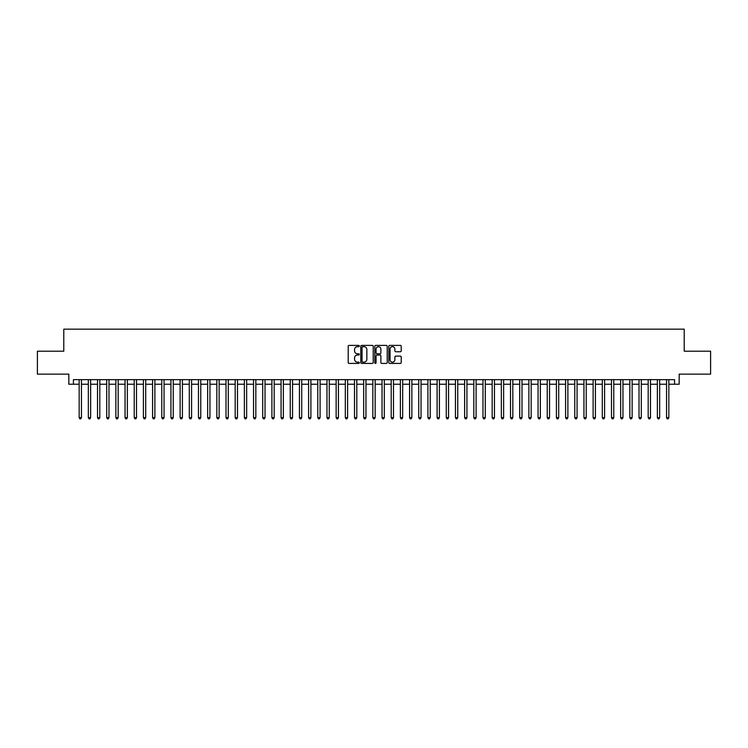<?xml version="1.0" encoding="UTF-8"?>
<svg xmlns="http://www.w3.org/2000/svg" width="748" height="748" viewBox="0 0 748 748"><rect width="100%" height="100%" fill="white"/><g stroke="black" fill="none" stroke-linecap="round" stroke-linejoin="round"><path stroke-width="1.12" d="M359.311 346.025A0.626 0.626 0 0 0 358.685 345.398L349.11 345.398A0.898 0.898 0 0 0 348.213 346.296L348.213 362.509A0.898 0.898 0 0 0 349.11 363.416L358.685 363.416A0.626 0.626 0 0 0 359.311 362.78A0.626 0.626 0 0 0 358.685 362.154L357.451 362.154A2.88 2.88 0 0 1 354.561 359.274L354.561 357.918A2.88 2.88 0 0 1 357.451 355.038L358.685 355.038A0.626 0.626 0 0 0 359.311 354.402A0.626 0.626 0 0 0 358.685 353.776L357.451 353.776A2.88 2.88 0 0 1 354.561 350.896L354.561 349.54A2.88 2.88 0 0 1 357.451 346.661L358.685 346.661A0.626 0.626 0 0 0 359.311 346.025M400.33 351.747A0.898 0.898 0 0 0 401.227 350.849L401.227 346.296A0.898 0.898 0 0 0 400.33 345.398L389.699 345.398A0.898 0.898 0 0 0 388.801 346.296L388.801 362.509A0.898 0.898 0 0 0 389.699 363.416L400.33 363.416A0.898 0.898 0 0 0 401.227 362.509L401.227 357.02A0.898 0.898 0 0 0 400.33 356.113L395.776 356.113A0.898 0.898 0 0 0 394.879 357.02L394.879 359.741A2.412 2.412 0 0 1 392.466 362.154A2.412 2.412 0 0 1 390.054 359.741L390.054 349.064A2.412 2.412 0 0 1 392.466 346.661A2.412 2.412 0 0 1 394.879 349.064L394.879 350.849A0.898 0.898 0 0 0 395.776 351.747L400.33 351.747M73.426 384.229L73.426 379.647L674.574 379.647L674.574 384.229L679.165 384.229L679.165 374.14L710.6 374.14L710.6 351.195L684.214 351.195L684.214 329.167L63.786 329.167L63.786 351.195L37.4 351.195L37.4 374.14L68.835 374.14L68.835 384.229L79.157 384.229M373.215 346.296A0.898 0.898 0 0 0 372.308 345.398L361.677 345.398A0.898 0.898 0 0 0 360.779 346.296L360.779 362.509A0.898 0.898 0 0 0 361.677 363.416L372.308 363.416A0.898 0.898 0 0 0 373.215 362.509L373.215 346.296M375.692 345.398L386.323 345.398A0.898 0.898 0 0 1 387.221 346.296L387.221 362.509A0.898 0.898 0 0 1 386.323 363.416L381.77 363.416A0.898 0.898 0 0 1 380.872 362.509L380.872 355.936A0.898 0.898 0 0 0 379.965 355.038L376.955 355.038A0.898 0.898 0 0 0 376.048 355.936L376.048 362.78A0.626 0.626 0 0 1 375.421 363.416A0.626 0.626 0 0 1 374.785 362.78L374.785 346.296A0.898 0.898 0 0 1 375.692 345.398M81.457 384.229L88.339 384.229M90.63 384.229L97.511 384.229M99.811 384.229L106.693 384.229M108.984 384.229L115.875 384.229M118.165 384.229L125.047 384.229M127.347 384.229L134.229 384.229M136.519 384.229L143.401 384.229M145.701 384.229L152.583 384.229M154.873 384.229L161.764 384.229M164.055 384.229L170.937 384.229M173.237 384.229L180.118 384.229M182.409 384.229L189.291 384.229M191.591 384.229L198.472 384.229M200.763 384.229L207.654 384.229M209.945 384.229L216.827 384.229M219.127 384.229L226.008 384.229M228.299 384.229L235.181 384.229M237.481 384.229L244.362 384.229M246.653 384.229L253.544 384.229M255.835 384.229L262.716 384.229M265.016 384.229L271.898 384.229M274.189 384.229L281.07 384.229M283.37 384.229L290.252 384.229M292.543 384.229L299.434 384.229M301.725 384.229L308.606 384.229M310.906 384.229L317.788 384.229M320.079 384.229L326.96 384.229M329.26 384.229L336.142 384.229M338.433 384.229L345.324 384.229M347.614 384.229L354.496 384.229M356.796 384.229L363.678 384.229M365.968 384.229L372.85 384.229M375.15 384.229L382.032 384.229M384.322 384.229L391.204 384.229M393.504 384.229L400.386 384.229M402.676 384.229L409.567 384.229M411.858 384.229L418.74 384.229M421.04 384.229L427.921 384.229M430.212 384.229L437.094 384.229M439.394 384.229L446.276 384.229M448.566 384.229L455.457 384.229M457.748 384.229L464.63 384.229M466.93 384.229L473.811 384.229M476.102 384.229L482.984 384.229M485.284 384.229L492.165 384.229M494.456 384.229L501.347 384.229M503.638 384.229L510.519 384.229M512.819 384.229L519.701 384.229M521.992 384.229L528.873 384.229M531.174 384.229L538.055 384.229M540.346 384.229L547.237 384.229M549.528 384.229L556.409 384.229M558.709 384.229L565.591 384.229M567.882 384.229L574.763 384.229M577.063 384.229L583.945 384.229M586.236 384.229L593.127 384.229M595.417 384.229L602.299 384.229M604.599 384.229L611.481 384.229M613.771 384.229L620.653 384.229M622.953 384.229L629.835 384.229M632.125 384.229L639.016 384.229M641.307 384.229L648.189 384.229M650.489 384.229L657.37 384.229M659.661 384.229L666.543 384.229M668.843 384.229L674.574 384.229M362.668 346.661A0.626 0.626 0 0 0 362.041 347.287L362.041 361.518A0.626 0.626 0 0 0 362.668 362.154L363.977 362.154A2.88 2.88 0 0 0 366.857 359.274L366.857 349.54A2.88 2.88 0 0 0 363.977 346.661L362.668 346.661M380.872 349.11A2.412 2.412 0 0 0 378.46 346.707A2.412 2.412 0 0 0 376.048 349.11L376.048 352.869A0.898 0.898 0 0 0 376.955 353.776L379.965 353.776A0.898 0.898 0 0 0 380.872 352.869L380.872 349.11M81.457 379.647L81.457 417.636L79.157 417.636L79.157 379.647M81.457 417.636L80.765 418.833L79.849 418.833L79.157 417.636M90.63 379.647L90.63 417.636L88.339 417.636L88.339 379.647M90.63 417.636L89.947 418.833L89.021 418.833L88.339 417.636M99.811 379.647L99.811 417.636L97.511 417.636L97.511 379.647M99.811 417.636L99.119 418.833L98.203 418.833L97.511 417.636M108.984 379.647L108.984 417.636L106.693 417.636L106.693 379.647M108.984 417.636L108.301 418.833L107.385 418.833L106.693 417.636M118.165 379.647L118.165 417.636L115.875 417.636L115.875 379.647M118.165 417.636L117.473 418.833L116.557 418.833L115.875 417.636M127.347 379.647L127.347 417.636L125.047 417.636L125.047 379.647M127.347 417.636L126.655 418.833L125.739 418.833L125.047 417.636M136.519 379.647L136.519 417.636L134.229 417.636L134.229 379.647M136.519 417.636L135.837 418.833L134.911 418.833L134.229 417.636M145.701 379.647L145.701 417.636L143.401 417.636L143.401 379.647M145.701 417.636L145.009 418.833L144.093 418.833L143.401 417.636M154.873 379.647L154.873 417.636L152.583 417.636L152.583 379.647M154.873 417.636L154.191 418.833L153.275 418.833L152.583 417.636M164.055 379.647L164.055 417.636L161.764 417.636L161.764 379.647M164.055 417.636L163.363 418.833L162.447 418.833L161.764 417.636M173.237 379.647L173.237 417.636L170.937 417.636L170.937 379.647M173.237 417.636L172.545 418.833L171.629 418.833L170.937 417.636M182.409 379.647L182.409 417.636L180.118 417.636L180.118 379.647M182.409 417.636L181.727 418.833L180.801 418.833L180.118 417.636M191.591 379.647L191.591 417.636L189.291 417.636L189.291 379.647M191.591 417.636L190.899 418.833L189.983 418.833L189.291 417.636M200.763 379.647L200.763 417.636L198.472 417.636L198.472 379.647M200.763 417.636L200.081 418.833L199.164 418.833L198.472 417.636M209.945 379.647L209.945 417.636L207.654 417.636L207.654 379.647M209.945 417.636L209.253 418.833L208.337 418.833L207.654 417.636M219.127 379.647L219.127 417.636L216.827 417.636L216.827 379.647M219.127 417.636L218.435 418.833L217.518 418.833L216.827 417.636M228.299 379.647L228.299 417.636L226.008 417.636L226.008 379.647M228.299 417.636L227.616 418.833L226.691 418.833L226.008 417.636M237.481 379.647L237.481 417.636L235.181 417.636L235.181 379.647M237.481 417.636L236.789 418.833L235.872 418.833L235.181 417.636M246.653 379.647L246.653 417.636L244.362 417.636L244.362 379.647M246.653 417.636L245.97 418.833L245.054 418.833L244.362 417.636M255.835 379.647L255.835 417.636L253.544 417.636L253.544 379.647M255.835 417.636L255.143 418.833L254.226 418.833L253.544 417.636M265.016 379.647L265.016 417.636L262.716 417.636L262.716 379.647M265.016 417.636L264.325 418.833L263.408 418.833L262.716 417.636M274.189 379.647L274.189 417.636L271.898 417.636L271.898 379.647M274.189 417.636L273.506 418.833L272.581 418.833L271.898 417.636M283.37 379.647L283.37 417.636L281.07 417.636L281.07 379.647M283.37 417.636L282.679 418.833L281.762 418.833L281.07 417.636M292.543 379.647L292.543 417.636L290.252 417.636L290.252 379.647M292.543 417.636L291.86 418.833L290.944 418.833L290.252 417.636M301.725 379.647L301.725 417.636L299.434 417.636L299.434 379.647M301.725 417.636L301.033 418.833L300.116 418.833L299.434 417.636M310.906 379.647L310.906 417.636L308.606 417.636L308.606 379.647M310.906 417.636L310.214 418.833L309.298 418.833L308.606 417.636M320.079 379.647L320.079 417.636L317.788 417.636L317.788 379.647M320.079 417.636L319.396 418.833L318.47 418.833L317.788 417.636M329.26 379.647L329.26 417.636L326.96 417.636L326.96 379.647M329.26 417.636L328.568 418.833L327.652 418.833L326.96 417.636M338.433 379.647L338.433 417.636L336.142 417.636L336.142 379.647M338.433 417.636L337.75 418.833L336.834 418.833L336.142 417.636M347.614 379.647L347.614 417.636L345.324 417.636L345.324 379.647M347.614 417.636L346.922 418.833L346.006 418.833L345.324 417.636M356.796 379.647L356.796 417.636L354.496 417.636L354.496 379.647M356.796 417.636L356.104 418.833L355.188 418.833L354.496 417.636M365.968 379.647L365.968 417.636L363.678 417.636L363.678 379.647M365.968 417.636L365.276 418.833L364.36 418.833L363.678 417.636M375.15 379.647L375.15 417.636L372.85 417.636L372.85 379.647M375.15 417.636L374.458 418.833L373.542 418.833L372.85 417.636M384.322 379.647L384.322 417.636L382.032 417.636L382.032 379.647M384.322 417.636L383.64 418.833L382.724 418.833L382.032 417.636M393.504 379.647L393.504 417.636L391.204 417.636L391.204 379.647M393.504 417.636L392.812 418.833L391.896 418.833L391.204 417.636M402.676 379.647L402.676 417.636L400.386 417.636L400.386 379.647M402.676 417.636L401.994 418.833L401.078 418.833L400.386 417.636M411.858 379.647L411.858 417.636L409.567 417.636L409.567 379.647M411.858 417.636L411.166 418.833L410.25 418.833L409.567 417.636M421.04 379.647L421.04 417.636L418.74 417.636L418.74 379.647M421.04 417.636L420.348 418.833L419.432 418.833L418.74 417.636M430.212 379.647L430.212 417.636L427.921 417.636L427.921 379.647M430.212 417.636L429.53 418.833L428.604 418.833L427.921 417.636M439.394 379.647L439.394 417.636L437.094 417.636L437.094 379.647M439.394 417.636L438.702 418.833L437.786 418.833L437.094 417.636M448.566 379.647L448.566 417.636L446.276 417.636L446.276 379.647M448.566 417.636L447.884 418.833L446.967 418.833L446.276 417.636M457.748 379.647L457.748 417.636L455.457 417.636L455.457 379.647M457.748 417.636L457.056 418.833L456.14 418.833L455.457 417.636M466.93 379.647L466.93 417.636L464.63 417.636L464.63 379.647M466.93 417.636L466.238 418.833L465.321 418.833L464.63 417.636M476.102 379.647L476.102 417.636L473.811 417.636L473.811 379.647M476.102 417.636L475.419 418.833L474.494 418.833L473.811 417.636M485.284 379.647L485.284 417.636L482.984 417.636L482.984 379.647M485.284 417.636L484.592 418.833L483.675 418.833L482.984 417.636M494.456 379.647L494.456 417.636L492.165 417.636L492.165 379.647M494.456 417.636L493.774 418.833L492.857 418.833L492.165 417.636M503.638 379.647L503.638 417.636L501.347 417.636L501.347 379.647M503.638 417.636L502.946 418.833L502.03 418.833L501.347 417.636M512.819 379.647L512.819 417.636L510.519 417.636L510.519 379.647M512.819 417.636L512.128 418.833L511.211 418.833L510.519 417.636M521.992 379.647L521.992 417.636L519.701 417.636L519.701 379.647M521.992 417.636L521.309 418.833L520.384 418.833L519.701 417.636M531.174 379.647L531.174 417.636L528.873 417.636L528.873 379.647M531.174 417.636L530.482 418.833L529.565 418.833L528.873 417.636M540.346 379.647L540.346 417.636L538.055 417.636L538.055 379.647M540.346 417.636L539.663 418.833L538.747 418.833L538.055 417.636M549.528 379.647L549.528 417.636L547.237 417.636L547.237 379.647M549.528 417.636L548.836 418.833L547.919 418.833L547.237 417.636M558.709 379.647L558.709 417.636L556.409 417.636L556.409 379.647M558.709 417.636L558.017 418.833L557.101 418.833L556.409 417.636M567.882 379.647L567.882 417.636L565.591 417.636L565.591 379.647M567.882 417.636L567.199 418.833L566.273 418.833L565.591 417.636M577.063 379.647L577.063 417.636L574.763 417.636L574.763 379.647M577.063 417.636L576.371 418.833L575.455 418.833L574.763 417.636M586.236 379.647L586.236 417.636L583.945 417.636L583.945 379.647M586.236 417.636L585.553 418.833L584.637 418.833L583.945 417.636M595.417 379.647L595.417 417.636L593.127 417.636L593.127 379.647M595.417 417.636L594.725 418.833L593.809 418.833L593.127 417.636M604.599 379.647L604.599 417.636L602.299 417.636L602.299 379.647M604.599 417.636L603.907 418.833L602.991 418.833L602.299 417.636M613.771 379.647L613.771 417.636L611.481 417.636L611.481 379.647M613.771 417.636L613.089 418.833L612.163 418.833L611.481 417.636M622.953 379.647L622.953 417.636L620.653 417.636L620.653 379.647M622.953 417.636L622.261 418.833L621.345 418.833L620.653 417.636M632.125 379.647L632.125 417.636L629.835 417.636L629.835 379.647M632.125 417.636L631.443 418.833L630.527 418.833L629.835 417.636M641.307 379.647L641.307 417.636L639.016 417.636L639.016 379.647M641.307 417.636L640.615 418.833L639.699 418.833L639.016 417.636M650.489 379.647L650.489 417.636L648.189 417.636L648.189 379.647M650.489 417.636L649.797 418.833L648.881 418.833L648.189 417.636M659.661 379.647L659.661 417.636L657.37 417.636L657.37 379.647M659.661 417.636L658.979 418.833L658.053 418.833L657.37 417.636M668.843 379.647L668.843 417.636L666.543 417.636L666.543 379.647M668.843 417.636L668.151 418.833L667.235 418.833L666.543 417.636"/></g></svg>
